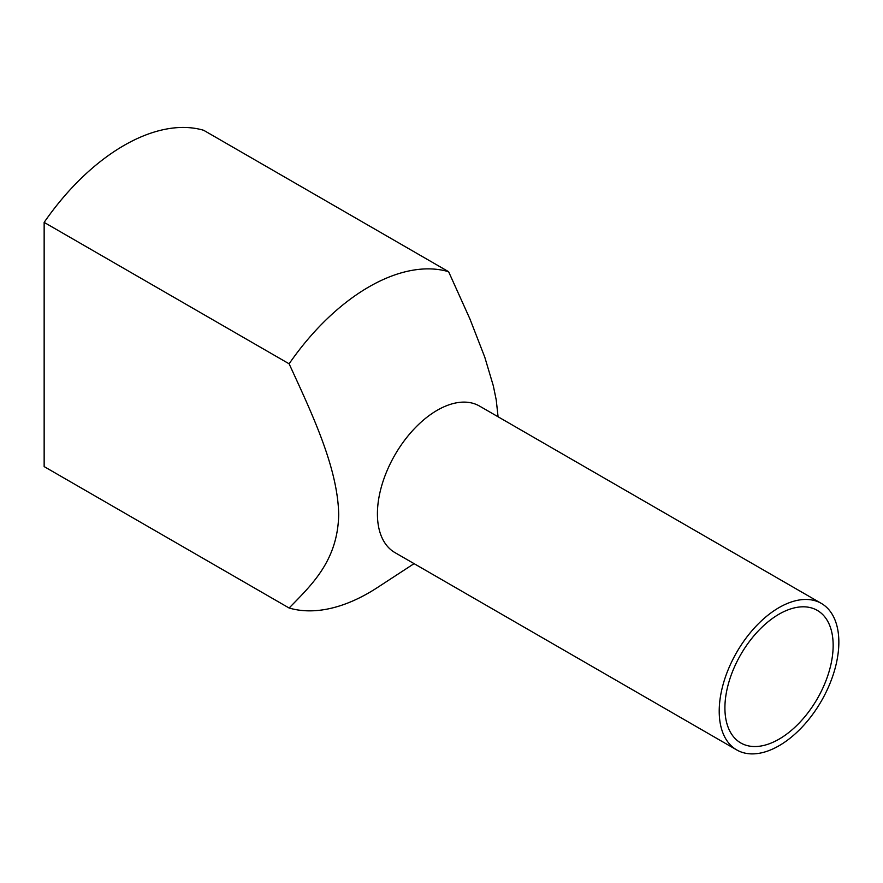 <?xml version="1.0" encoding="UTF-8"?>
<svg xmlns="http://www.w3.org/2000/svg" width="883" height="883" viewBox="0 0 883 883"><rect width="100%" height="100%" fill="white"/><g stroke="black" fill="none" stroke-linecap="round" stroke-linejoin="round"><path stroke-width="1.32" d="M414.072 563.641L377.427 587.548A187.317 108.145 -60 0 1 289.116 608.012L44.15 466.588L44.15 222.384A187.317 108.145 -60 0 1 203.664 130.287L448.619 271.71A187.317 108.145 -60 0 0 289.116 363.807C311.765 413.233 337.77 467.262 338.708 514.546C337.77 560.749 311.765 584.745 289.116 608.012M719.215 711.212A84.591 48.841 -60 0 1 756.146 626.08A84.591 48.841 -60 0 1 821.333 603.409A84.591 48.841 -60 0 1 838.85 642.14A84.591 48.841 -60 0 1 801.93 727.272A84.591 48.841 -60 0 1 736.742 749.932A84.591 48.841 -60 0 1 719.215 711.212M724.91 707.923A76.534 44.183 120 0 0 740.771 742.956A76.534 44.183 120 0 0 799.744 722.449A76.534 44.183 120 0 0 833.155 645.429A76.534 44.183 120 0 0 817.305 610.396A76.534 44.183 120 0 0 758.32 630.892A76.534 44.183 120 0 0 724.91 707.923M736.742 749.932L394.933 552.592A84.591 48.841 -60 0 1 377.416 513.873A84.591 48.841 -60 0 1 414.337 428.741A84.591 48.841 -60 0 1 479.524 406.07L821.333 603.409M44.15 222.384L289.116 363.807M498.078 416.787L496.235 399.977L493.343 385.904L484.778 357.185L469.944 318.995L448.619 271.71"/></g></svg>
